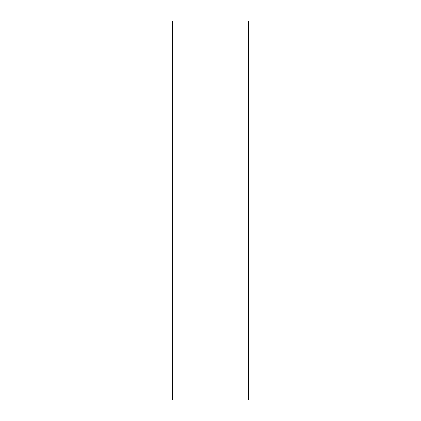 <?xml version="1.0" encoding="UTF-8"?>
<svg xmlns="http://www.w3.org/2000/svg" width="421" height="421" viewBox="0 0 421 421"><rect width="100%" height="100%" fill="white"/><g stroke="black" fill="none" stroke-linecap="round" stroke-linejoin="round"><path stroke-width="0.63" d="M172.61 399.95L248.39 399.95L248.39 21.05L172.61 21.05L172.61 399.95L248.39 399.95L248.39 21.05L172.61 21.05L172.61 399.95"/></g></svg>
